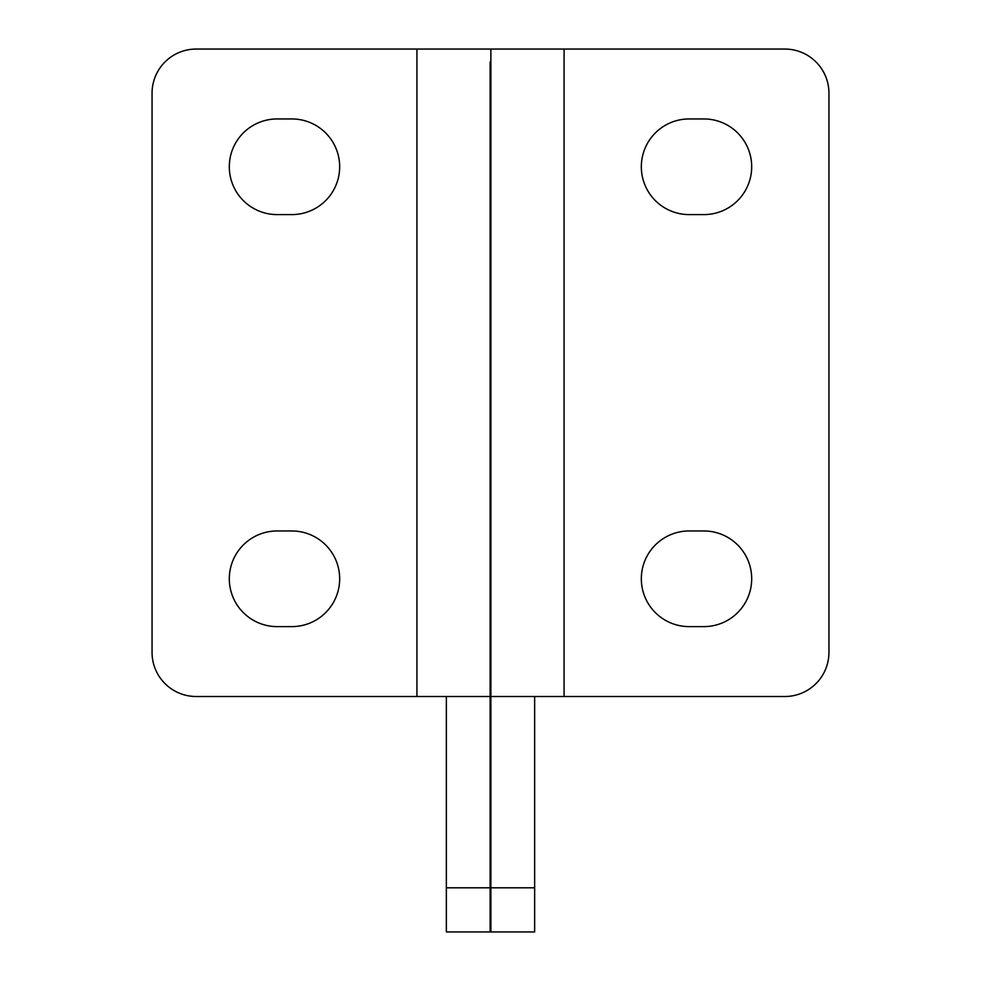 <?xml version="1.0" encoding="UTF-8"?>
<svg xmlns="http://www.w3.org/2000/svg" width="981" height="981" viewBox="0 0 981 981"><rect width="100%" height="100%" fill="white"/><g stroke="black" fill="none" stroke-linecap="round" stroke-linejoin="round"><path stroke-width="1.47" d="M446.355 696.51L446.355 931.95L490.132 931.95L490.132 61.975M490.132 212.877L490.132 257.022M490.132 435.221L490.132 457.293M490.132 49.05L196.2 49.05A44.145 44.145 0 0 0 152.055 93.195L152.055 652.365A44.145 44.145 0 0 0 196.2 696.51L490.132 696.51M291.848 118.946A47.824 47.824 0 0 1 339.671 166.77A47.824 47.824 0 0 1 291.848 214.594L277.132 214.594A47.824 47.824 0 0 1 229.309 166.77A47.824 47.824 0 0 1 277.132 118.946L291.848 118.946M277.132 626.614A47.824 47.824 0 0 1 229.309 578.79A47.824 47.824 0 0 1 277.132 530.966L291.848 530.966A47.824 47.824 0 0 1 339.671 578.79A47.824 47.824 0 0 1 291.848 626.614L277.132 626.614M534.645 696.51L534.645 931.95L490.868 931.95L490.868 696.51L784.8 696.51A44.145 44.145 0 0 0 828.945 652.365L828.945 93.195A44.145 44.145 0 0 0 784.8 49.05L564.075 49.05L564.075 696.51M490.868 479.366L490.868 457.293M689.153 214.594A47.824 47.824 0 0 1 641.329 166.77A47.824 47.824 0 0 1 689.153 118.946L703.868 118.946A47.824 47.824 0 0 1 751.691 166.77A47.824 47.824 0 0 1 703.868 214.594L689.153 214.594M703.868 530.966A47.824 47.824 0 0 1 751.691 578.79A47.824 47.824 0 0 1 703.868 626.614L689.153 626.614A47.824 47.824 0 0 1 641.329 578.79A47.824 47.824 0 0 1 689.153 530.966L703.868 530.966M564.075 49.05L490.868 49.05L490.868 696.51M490.132 887.805L446.355 887.805M416.925 49.05L416.925 696.51M534.645 887.805L490.868 887.805"/></g></svg>
